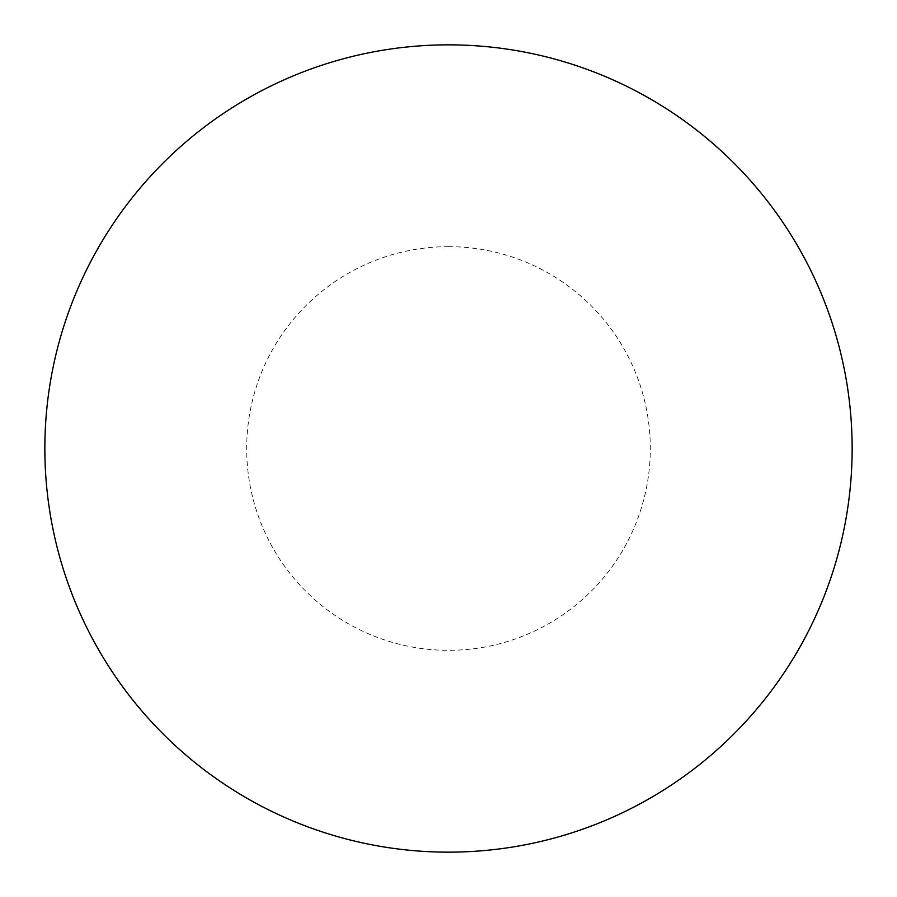 <?xml version="1.0" encoding="UTF-8"?>
<svg xmlns="http://www.w3.org/2000/svg" width="897" height="897" viewBox="0 0 897 897"><rect width="100%" height="100%" fill="white"/><g stroke="black" fill="none" stroke-linecap="round" stroke-linejoin="round"><path stroke-width="0.67" stroke-dasharray="4.49 3.36" d="M448.5 44.85A403.65 403.65 0 0 1 852.15 448.5A403.65 403.65 0 0 1 448.5 852.15A403.65 403.65 0 0 1 44.85 448.5A403.65 403.65 0 0 1 448.5 44.85A403.65 403.65 0 0 1 852.15 448.5A403.65 403.65 0 0 1 448.5 852.15M44.85 448.5A403.65 403.65 0 0 0 448.5 852.15A403.65 403.65 0 0 0 852.15 448.5A403.65 403.65 0 0 0 448.5 44.85A403.65 403.65 0 0 0 44.85 448.5M448.5 246.675A201.825 201.825 0 0 1 650.325 448.5A201.825 201.825 0 0 1 448.5 650.325A201.825 201.825 0 0 1 246.675 448.5A201.825 201.825 0 0 1 448.5 246.675"/><path stroke-width="1.35" d="M448.5 44.85A403.65 403.65 0 0 1 852.15 448.5A403.65 403.65 0 0 1 448.5 852.15A403.65 403.65 0 0 1 44.85 448.5A403.65 403.65 0 0 1 448.5 44.85M44.85 448.5A403.65 403.65 0 0 0 448.5 852.15A403.65 403.65 0 0 0 852.15 448.5A403.65 403.65 0 0 0 448.5 44.85A403.65 403.65 0 0 0 44.85 448.5"/></g></svg>
